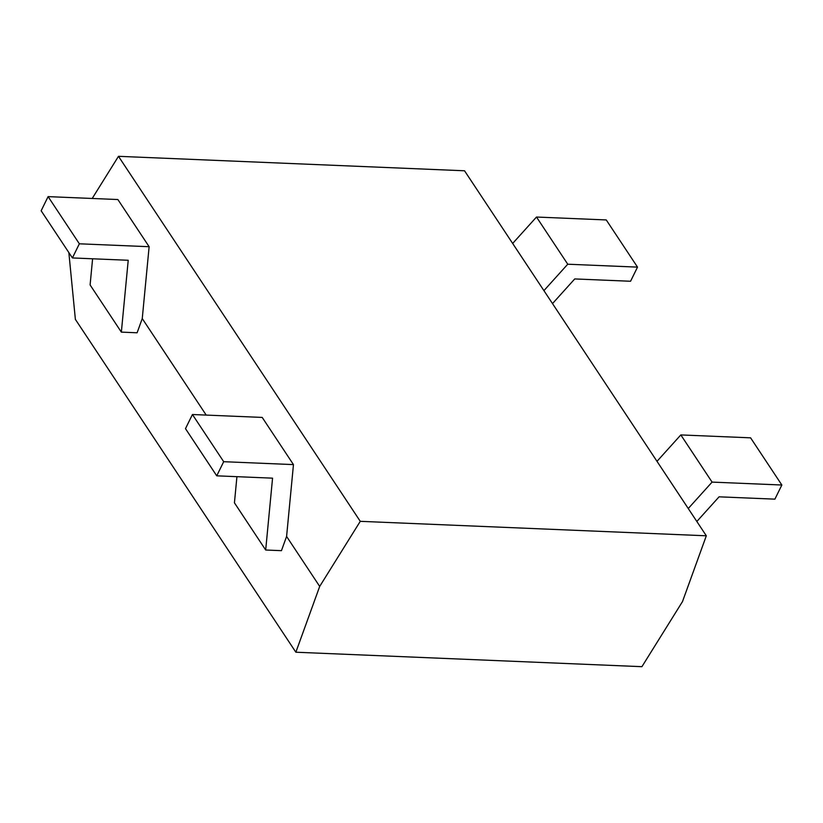 <?xml version="1.0" encoding="UTF-8"?>
<svg xmlns="http://www.w3.org/2000/svg" width="823" height="823" viewBox="0 0 823 823"><rect width="100%" height="100%" fill="white"/><g stroke="black" fill="none" stroke-linecap="round" stroke-linejoin="round"><path stroke-width="1.23" d="M552.511 303.584L574.742 278.935L630.562 281.26L637.516 267.125L567.747 264.214L543.921 290.632M512.667 243.443L536.493 217.035L606.263 219.947L637.516 267.125M536.493 217.035L567.747 264.214M641.919 666.681L682.493 601.582L706.319 535.794L360.268 521.329L319.694 586.418L295.858 652.217L641.919 666.681M92.207 198.466L118.481 156.319L464.532 170.783L706.319 535.794M295.858 652.217L75.377 319.375L68.844 252.558M696.844 521.473L719.076 496.825L774.896 499.149L781.85 485.014L750.597 437.836L680.827 434.925L657.001 461.333M781.85 485.014L712.08 482.103L688.254 508.521M118.481 156.319L360.268 521.329M680.827 434.925L712.08 482.103M72.403 257.938L79.358 243.803L149.128 246.715L117.874 199.536L48.104 196.625L41.15 210.76L72.403 257.938L128.223 260.274L121.351 332.122L137.112 332.78L142.256 318.563L206.192 415.08M216.737 475.828L223.691 461.693L293.461 464.604L262.208 417.426L192.438 414.514L185.484 428.649L216.737 475.828L272.557 478.163L265.685 550.011L281.445 550.669L286.589 536.452L319.694 586.418M286.589 536.452L293.461 464.604M236.931 476.671L234.432 502.822L265.685 550.011M142.256 318.563L149.128 246.715M92.598 258.782L90.098 284.933L121.351 332.122M192.438 414.514L223.691 461.693M48.104 196.625L79.358 243.803"/></g></svg>
